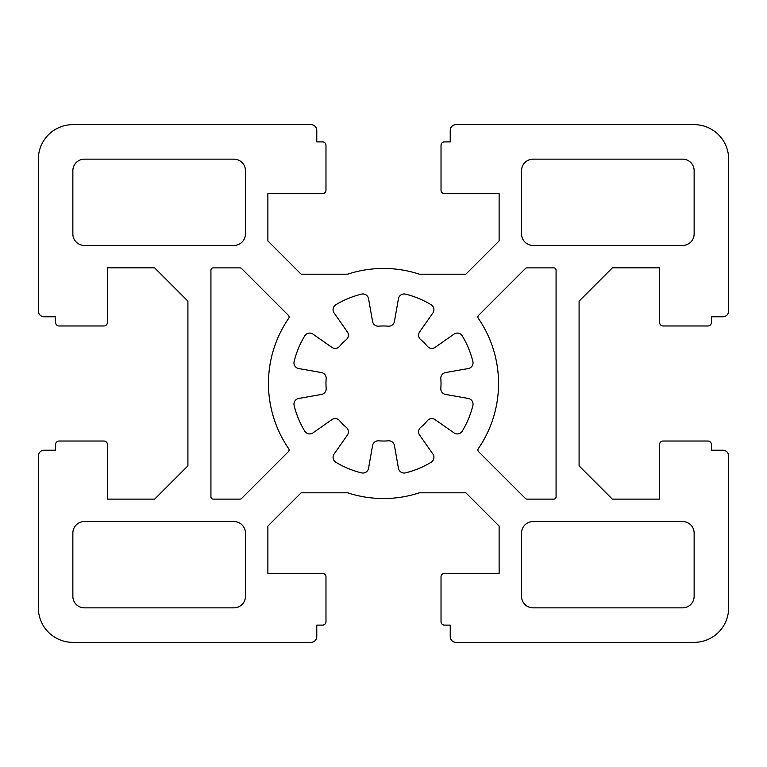 <?xml version="1.0" encoding="UTF-8"?>
<svg xmlns="http://www.w3.org/2000/svg" width="767" height="767" viewBox="0 0 767 767"><rect width="100%" height="100%" fill="white"/><g stroke="black" fill="none" stroke-linecap="round" stroke-linejoin="round"><path stroke-width="1.15" d="M462.242 431.15A92.04 92.04 0 0 0 472.875 405.494A5.752 5.752 0 0 0 468.282 398.457L445.56 394.439A5.752 5.752 0 0 1 440.824 388.303A57.525 57.525 0 0 0 440.824 378.706A5.752 5.752 0 0 1 445.56 372.561L468.282 368.553A5.752 5.752 0 0 0 472.875 361.516A92.04 92.04 0 0 0 462.242 335.85A5.752 5.752 0 0 0 454.026 334.115L435.119 347.355A5.752 5.752 0 0 1 427.43 346.358A57.525 57.525 0 0 0 420.642 339.57A5.752 5.752 0 0 1 419.645 331.881L432.885 312.974A5.752 5.752 0 0 0 431.15 304.758A92.04 92.04 0 0 0 405.494 294.125A5.752 5.752 0 0 0 398.447 298.718L394.439 321.44A5.752 5.752 0 0 1 388.294 326.176A57.525 57.525 0 0 0 378.706 326.176A5.752 5.752 0 0 1 372.561 321.44L368.553 298.718A5.752 5.752 0 0 0 361.506 294.125A92.04 92.04 0 0 0 335.85 304.758A5.752 5.752 0 0 0 334.115 312.974L347.355 331.881A5.752 5.752 0 0 1 346.358 339.57A57.525 57.525 0 0 0 339.57 346.358A5.752 5.752 0 0 1 331.881 347.355L312.974 334.115A5.752 5.752 0 0 0 304.748 335.85A92.04 92.04 0 0 0 294.125 361.516A5.752 5.752 0 0 0 298.708 368.553L321.44 372.561A5.752 5.752 0 0 1 326.176 378.706A57.525 57.525 0 0 0 326.176 388.303A5.752 5.752 0 0 1 321.44 394.449L298.708 398.457A5.752 5.752 0 0 0 294.125 405.494A92.04 92.04 0 0 0 304.748 431.15A5.752 5.752 0 0 0 312.974 432.885L331.881 419.645A5.752 5.752 0 0 1 339.57 420.642A57.525 57.525 0 0 0 346.358 427.43A5.752 5.752 0 0 1 347.355 435.119L334.115 454.026A5.752 5.752 0 0 0 335.85 462.252A92.04 92.04 0 0 0 361.506 472.875A5.752 5.752 0 0 0 368.553 468.292L372.561 445.56A5.752 5.752 0 0 1 378.706 440.824A57.525 57.525 0 0 0 388.294 440.824A5.752 5.752 0 0 1 394.439 445.56L398.447 468.292A5.752 5.752 0 0 0 405.494 472.875A92.04 92.04 0 0 0 431.15 462.252A5.752 5.752 0 0 0 432.885 454.026L419.645 435.119A5.752 5.752 0 0 1 420.642 427.43A57.525 57.525 0 0 0 427.43 420.642A5.752 5.752 0 0 1 435.119 419.645L454.026 432.885A5.752 5.752 0 0 0 462.242 431.15M694.135 533.065A11.505 11.505 0 0 0 682.63 521.56L533.065 521.56A11.505 11.505 0 0 0 521.56 533.065L521.56 596.342A11.505 11.505 0 0 0 533.065 607.847L682.63 607.847A11.505 11.505 0 0 0 694.135 596.342L694.135 533.065M245.44 533.065A11.505 11.505 0 0 0 233.935 521.56L84.37 521.56A11.505 11.505 0 0 0 72.865 533.065L72.865 596.342A11.505 11.505 0 0 0 84.37 607.847L233.935 607.847A11.505 11.505 0 0 0 245.44 596.342L245.44 533.065M245.44 170.657A11.505 11.505 0 0 0 233.935 159.153L84.37 159.153A11.505 11.505 0 0 0 72.865 170.657L72.865 233.935A11.505 11.505 0 0 0 84.37 245.44L233.935 245.44A11.505 11.505 0 0 0 245.44 233.935L245.44 170.657M694.135 170.657A11.505 11.505 0 0 0 682.63 159.153L533.065 159.153A11.505 11.505 0 0 0 521.56 170.657L521.56 233.935A11.505 11.505 0 0 0 533.065 245.44L682.63 245.44A11.505 11.505 0 0 0 694.135 233.935L694.135 170.657M527.034 267.875A2.301 2.301 0 0 0 525.405 268.546L478.57 315.39A2.301 2.301 0 0 0 478.301 318.315A115.05 115.05 0 0 1 478.301 448.685A2.301 2.301 0 0 0 478.57 451.619L525.405 498.454A2.301 2.301 0 0 0 527.034 499.125L553.774 499.125A2.301 2.301 0 0 0 556.075 496.824L556.075 270.176A2.301 2.301 0 0 0 553.774 267.875L527.034 267.875M239.966 499.125A2.301 2.301 0 0 0 241.595 498.454L288.43 451.619A2.301 2.301 0 0 0 288.699 448.685A115.05 115.05 0 0 1 288.699 318.315A2.301 2.301 0 0 0 288.43 315.39L241.595 268.546A2.301 2.301 0 0 0 239.966 267.875L213.226 267.875A2.301 2.301 0 0 0 210.925 270.176L210.925 496.824A2.301 2.301 0 0 0 213.226 499.125L239.966 499.125M38.35 159.153A34.515 34.515 0 0 1 72.865 124.638L311.018 124.638A5.752 5.752 0 0 1 316.771 130.39L316.771 141.895L322.523 141.895A3.452 3.452 0 0 1 325.975 145.346L325.975 190.216A3.452 3.452 0 0 1 322.523 193.667L267.875 193.667L267.875 240.915L301.153 274.202L347.585 274.202A115.05 115.05 0 0 1 419.415 274.202L465.847 274.202L499.125 240.915L499.125 193.667L444.477 193.667A3.452 3.452 0 0 1 441.025 190.216L441.025 145.346A3.452 3.452 0 0 1 444.477 141.895L450.229 141.895L450.229 130.39A5.752 5.752 0 0 1 455.982 124.638L694.135 124.638A34.515 34.515 0 0 1 728.65 159.153L728.65 311.018A5.752 5.752 0 0 1 722.898 316.771L711.393 316.771L711.393 322.523A3.452 3.452 0 0 1 707.941 325.975L663.072 325.975A3.452 3.452 0 0 1 659.62 322.523L659.62 267.836L612.402 267.836L579.085 301.163L579.085 465.847L612.363 499.125L659.62 499.125L659.62 444.477A3.452 3.452 0 0 1 663.072 441.025L707.941 441.025A3.452 3.452 0 0 1 711.393 444.477L711.393 450.229L722.898 450.229A5.752 5.752 0 0 1 728.65 455.982L728.65 607.847A34.515 34.515 0 0 1 694.135 642.362L455.982 642.362A5.752 5.752 0 0 1 450.229 636.61L450.229 625.115L444.477 625.115A3.452 3.452 0 0 1 441.025 621.663L441.025 576.794A3.452 3.452 0 0 1 444.477 573.342L499.125 573.342L499.125 526.085L465.847 492.798L419.415 492.798A115.05 115.05 0 0 1 347.585 492.798L301.153 492.798L267.875 526.085L267.875 573.342L322.523 573.342A3.452 3.452 0 0 1 325.975 576.794L325.975 621.663A3.452 3.452 0 0 1 322.523 625.115L316.771 625.115L316.771 636.61A5.752 5.752 0 0 1 311.018 642.362L72.865 642.362A34.515 34.515 0 0 1 38.35 607.847L38.35 455.982A5.752 5.752 0 0 1 44.102 450.229L55.608 450.229L55.608 444.477A3.452 3.452 0 0 1 59.059 441.025L103.928 441.025A3.452 3.452 0 0 1 107.38 444.477L107.38 499.125L154.637 499.125L187.915 465.847L187.915 301.163L154.598 267.836L107.38 267.836L107.38 322.523A3.452 3.452 0 0 1 103.928 325.975L59.059 325.975A3.452 3.452 0 0 1 55.608 322.523L55.608 316.771L44.102 316.771A5.752 5.752 0 0 1 38.35 311.018L38.35 159.153"/></g></svg>
